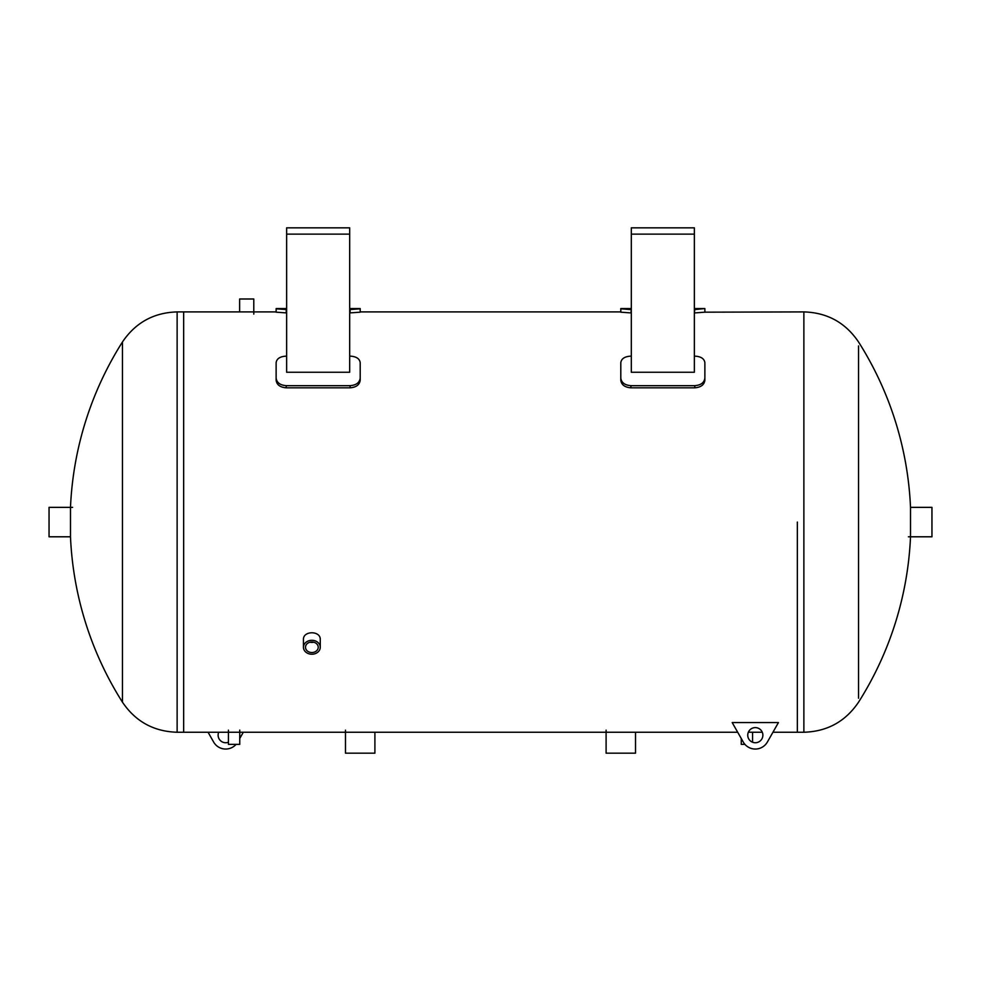 <?xml version="1.0" encoding="UTF-8"?>
<svg xmlns="http://www.w3.org/2000/svg" width="981" height="981" viewBox="0 0 981 981"><rect width="100%" height="100%" fill="white"/><g stroke="black" fill="none" stroke-linecap="round" stroke-linejoin="round"><path stroke-width="1.47" d="M303.448 647.264L303.448 639.6C302.933 630.513 320.787 630.513 320.26 639.6L320.26 647.264A8.412 6.965 180 0 0 311.86 640.299A8.412 6.965 180 0 0 303.448 647.264A8.412 6.965 180 0 0 311.86 654.229A8.412 6.965 180 0 0 320.26 647.264M177.132 732.243C153.772 731.556 135.55 721.538 122.466 702.188L122.466 341.964C135.55 322.614 153.772 312.596 177.132 311.909L177.132 732.243L183.655 732.243L183.655 522.076L183.655 732.243L374.901 732.243L374.901 753.163L345.484 753.163L345.484 730.146M748.368 732.169L752.562 732.243L752.562 742.225M374.901 732.243L635.516 732.243L635.516 753.163L606.099 753.163L606.099 730.146M286.636 309.579L276.127 308.831L276.127 311.909L183.655 311.909L183.655 522.076L183.655 311.909L177.132 311.909M797.345 522.076L797.345 732.243L797.345 522.076M620.801 378.065L620.801 380.211C621.402 384.785 624.762 387.323 630.893 387.814L630.893 385.668C624.762 385.177 621.402 382.639 620.801 378.065L620.801 362.663C621.402 358.641 624.762 356.471 630.893 356.128L631.31 356.128M694.364 356.128L694.781 356.128C700.912 356.471 704.272 358.641 704.873 362.663L704.873 378.065C704.272 382.639 700.912 385.177 694.781 385.668L694.781 387.814C700.912 387.323 704.272 384.785 704.873 380.211L704.873 378.065M630.893 385.668L694.781 385.668M631.31 372.253L694.364 372.253L694.364 234.14L631.31 234.14L631.31 372.253M630.893 387.814L694.781 387.814M630.893 309.579L620.801 308.831L620.801 312.179L630.893 312.927L631.31 309.579M694.781 312.927L704.873 312.179L704.873 308.549L694.781 309.579L694.364 312.927M704.873 312.179L803.868 311.909L803.868 732.243L772.93 732.243M704.873 308.831L704.873 311.909M631.31 234.14L631.31 227.837L694.364 227.837L694.364 234.14M349.69 312.927L360.199 312.179L360.199 308.549L360.199 311.909L620.801 311.909M276.127 308.831L276.127 312.179L286.636 312.927M360.199 308.831L349.69 309.579M350.107 387.814C356.238 387.323 359.598 384.785 360.199 380.211L360.199 378.065C359.598 382.639 356.238 385.177 350.107 385.668L350.107 387.814L286.219 387.814L286.219 385.668L350.107 385.668M349.69 356.128L350.107 356.128C356.238 356.471 359.598 358.641 360.199 362.663L360.199 378.065M286.219 385.668C280.088 385.177 276.728 382.639 276.127 378.065L276.127 362.663C276.728 358.641 280.088 356.471 286.219 356.128L286.636 356.128M286.636 372.253L349.69 372.253L349.69 234.14L286.636 234.14L286.636 372.253M276.127 378.065L276.127 380.211C276.728 384.785 280.088 387.323 286.219 387.814M349.69 234.14L349.69 227.837L286.636 227.837L286.636 234.14M228.438 742.225A7.566 7.566 0 0 1 218.714 732.243M239.744 738.509L243.3 732.243M208.07 732.243L213.625 742.028A13.869 13.869 0 0 0 236.078 744.358M747.743 735.174A7.566 7.566 0 0 1 759.098 728.625A7.566 7.566 0 0 1 759.098 741.722A7.566 7.566 0 0 1 747.743 735.174M778.436 722.568L732.194 722.568L743.255 742.028A13.869 13.869 0 0 0 767.375 742.028L778.436 722.568M239.622 311.909L239.622 298.997L253.785 298.997L253.785 314.128M744.922 744.358L741.256 744.358L741.256 738.509M239.744 730.072L239.744 744.358L228.438 744.358L228.438 730.146M310.021 642.212A6.364 5.273 180 0 0 313.687 642.212M318.224 647.264A6.364 5.273 0 0 1 311.86 652.537A6.364 5.273 0 0 1 305.496 647.264A6.364 5.273 0 0 1 311.86 641.991A6.364 5.273 0 0 1 318.224 647.264M122.453 341.977A336.275 336.275 0 0 0 70.485 507.361L70.485 536.791A336.275 336.275 0 0 0 122.453 702.175M858.547 702.175A336.275 336.275 0 0 0 910.515 536.791L910.515 507.361A336.275 336.275 0 0 0 858.547 341.977M858.534 698.227L858.534 345.925M70.485 536.791L49.05 536.791L49.05 507.361L72.594 507.361M910.515 507.361L931.95 507.361L931.95 536.791L908.406 536.791M350.107 309.579L350.107 312.927M286.219 312.927L286.219 309.579M635.516 732.243L737.7 732.243M752.562 732.243L762.286 732.243M704.873 308.549L694.364 308.549M631.31 308.549L620.801 308.549M276.127 308.549L286.636 308.549M349.69 308.549L360.199 308.549M858.534 702.188C845.45 721.538 827.228 731.556 803.868 732.243M858.534 341.964C845.45 322.614 827.228 312.596 803.868 311.909"/></g></svg>
